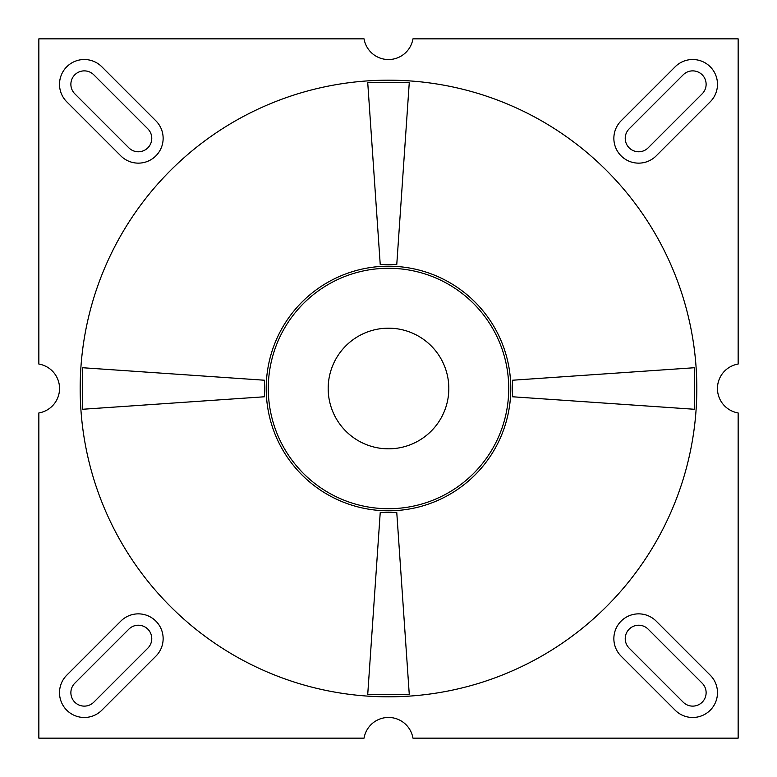 <?xml version="1.0" encoding="UTF-8"?>
<svg xmlns="http://www.w3.org/2000/svg" width="777" height="777" viewBox="0 0 777 777"><rect width="100%" height="100%" fill="white"/><g stroke="black" fill="none" stroke-linecap="round" stroke-linejoin="round"><path stroke-width="1.17" d="M82.653 388.5L82.653 367.735L264.549 380.235L264.549 396.765L82.653 409.265L82.653 388.5M388.5 82.653L409.265 82.653L396.765 264.549L380.235 264.549L367.735 82.653L388.5 82.653M694.347 388.5L694.347 409.265L512.451 396.765L512.451 380.235L694.347 367.735L694.347 388.5M388.5 694.347L367.735 694.347L380.235 512.451L396.765 512.451L409.265 694.347L388.5 694.347M696.823 388.5A308.323 308.323 0 0 1 388.5 696.823A308.323 308.323 0 0 1 80.177 388.5A308.323 308.323 0 0 1 388.5 80.177A308.323 308.323 0 0 1 696.823 388.5M266.2 388.5A122.3 122.3 0 0 1 388.5 266.2A122.3 122.3 0 0 1 510.8 388.5A122.3 122.3 0 0 1 388.5 510.8A122.3 122.3 0 0 1 266.2 388.5M38.85 412.946A24.786 24.786 0 0 0 38.85 364.054L38.85 38.85L364.054 38.85A24.786 24.786 0 0 0 412.946 38.85L738.15 38.85L738.15 364.054A24.786 24.786 0 0 0 738.15 412.946L738.15 738.15L412.946 738.15A24.786 24.786 0 0 0 364.054 738.15L38.85 738.15L38.85 412.946M710.227 101.826A24.786 24.786 0 0 0 710.227 66.773A24.786 24.786 0 0 0 675.174 66.773L621.124 120.814A24.786 24.786 0 0 0 621.124 155.876A24.786 24.786 0 0 0 656.186 155.876L710.227 101.826M101.826 66.773A24.786 24.786 0 0 0 66.773 66.773A24.786 24.786 0 0 0 66.773 101.826L120.814 155.876A24.786 24.786 0 0 0 155.876 155.876A24.786 24.786 0 0 0 155.876 120.814L101.826 66.773M675.174 710.227A24.786 24.786 0 0 0 710.227 710.227A24.786 24.786 0 0 0 710.227 675.174L656.186 621.124A24.786 24.786 0 0 0 621.124 621.124A24.786 24.786 0 0 0 621.124 656.186L675.174 710.227M120.814 621.124L66.773 675.174A24.786 24.786 0 0 0 66.773 710.227A24.786 24.786 0 0 0 101.826 710.227L155.876 656.186A24.786 24.786 0 0 0 155.876 621.124A24.786 24.786 0 0 0 120.814 621.124M629.156 648.144A13.432 13.432 0 0 1 629.156 629.156A13.432 13.432 0 0 1 648.144 629.156L702.194 683.206A13.432 13.432 0 0 1 702.194 702.194A13.432 13.432 0 0 1 683.206 702.194L629.156 648.144M648.144 147.844A13.432 13.432 0 0 1 629.156 147.844A13.432 13.432 0 0 1 629.156 128.856L683.206 74.806A13.432 13.432 0 0 1 702.194 74.806A13.432 13.432 0 0 1 702.194 93.794L648.144 147.844M74.806 93.794A13.432 13.432 0 0 1 74.806 74.806A13.432 13.432 0 0 1 93.794 74.806L147.844 128.856A13.432 13.432 0 0 1 147.844 147.844A13.432 13.432 0 0 1 128.856 147.844L74.806 93.794M128.856 629.156A13.432 13.432 0 0 1 147.844 629.156A13.432 13.432 0 0 1 147.844 648.144L93.794 702.194A13.432 13.432 0 0 1 74.806 702.194A13.432 13.432 0 0 1 74.806 683.206L128.856 629.156M390.239 328.205L383.955 328.35M383.955 448.65L388.5 448.824M448.824 388.5A60.324 60.324 0 0 0 358.343 336.256A60.324 60.324 0 0 0 358.343 440.744A60.324 60.324 0 0 0 448.824 388.5M508.731 388.5A120.231 120.231 0 0 0 328.389 284.382A120.231 120.231 0 0 0 328.389 492.618A120.231 120.231 0 0 0 508.731 388.5"/></g></svg>
